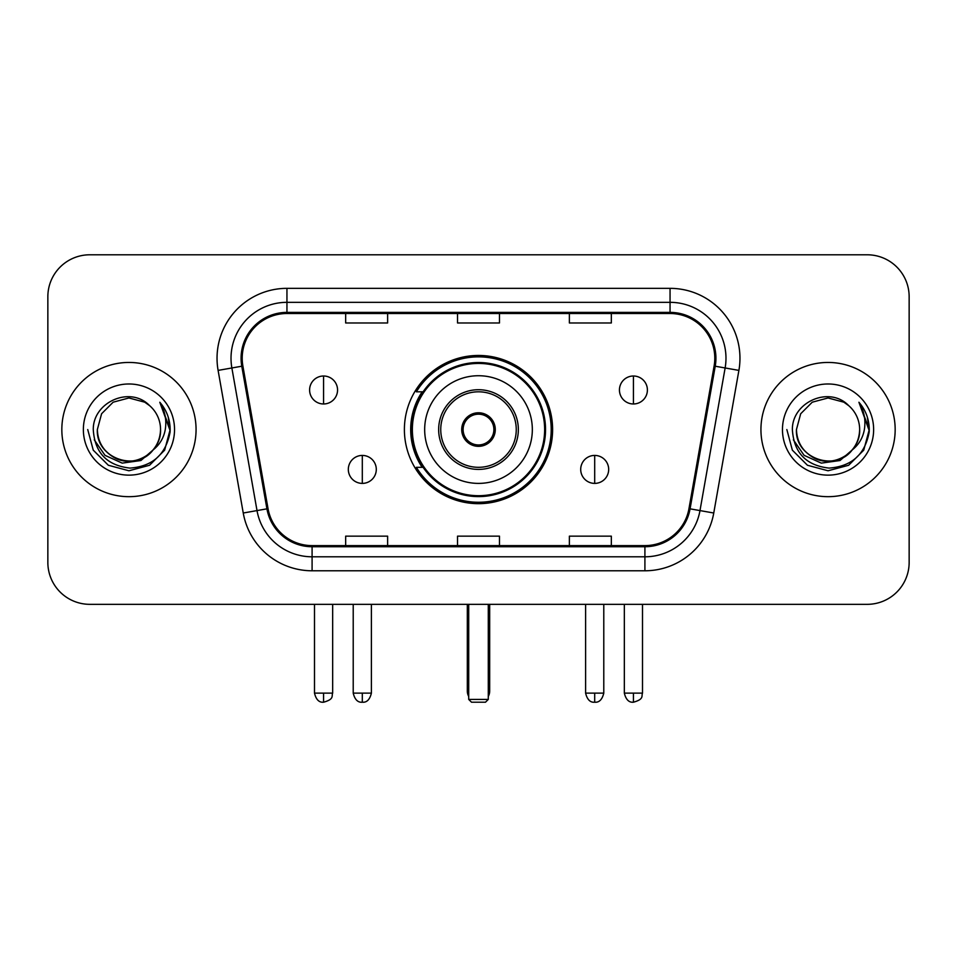 <?xml version="1.0" encoding="UTF-8"?>
<svg xmlns="http://www.w3.org/2000/svg" width="957" height="957" viewBox="0 0 957 957"><rect width="100%" height="100%" fill="white"/><g stroke="black" fill="none" stroke-linecap="round" stroke-linejoin="round"><path stroke-width="1.44" d="M404.392 429.561A74.108 74.108 0 0 0 478.5 503.669A74.108 74.108 0 0 0 552.608 429.561A74.108 74.108 0 0 0 478.5 355.454A74.108 74.108 0 0 0 404.392 429.561M422.169 467.315A67.815 67.815 0 0 1 422.169 391.808M47.85 296.73L47.85 562.393A41.941 41.941 0 0 0 89.791 604.334L867.209 604.334A41.941 41.941 0 0 0 909.15 562.393L909.15 296.73A41.941 41.941 0 0 0 867.209 254.789L89.791 254.789A41.941 41.941 0 0 0 47.85 296.73L47.85 562.393M61.834 429.561A67.11 67.11 0 0 0 128.944 496.671A67.11 67.11 0 0 0 196.065 429.561A67.11 67.11 0 0 0 128.944 362.452A67.11 67.11 0 0 0 61.834 429.561A67.11 67.11 0 0 0 128.944 496.671A67.11 67.11 0 0 0 196.065 429.561A67.11 67.11 0 0 0 128.944 362.452A67.11 67.11 0 0 0 61.834 429.561M760.935 429.561A67.11 67.11 0 0 0 828.056 496.671A67.11 67.11 0 0 0 895.166 429.561A67.11 67.11 0 0 0 828.056 362.452A67.11 67.11 0 0 0 760.935 429.561A67.11 67.11 0 0 0 828.056 496.671A67.11 67.11 0 0 0 895.166 429.561A67.11 67.11 0 0 0 828.056 362.452A67.11 67.11 0 0 0 760.935 429.561M242.205 358.253A44.74 44.74 0 0 1 286.944 313.513L670.056 313.513A44.74 44.74 0 0 1 714.113 366.029L688.968 508.646A44.74 44.74 0 0 1 644.91 545.61L312.09 545.61A44.74 44.74 0 0 1 268.032 508.646L242.887 366.029A44.74 44.74 0 0 1 242.205 358.253M241.08 358.253A45.864 45.864 0 0 0 241.774 366.22L266.931 508.837A45.864 45.864 0 0 0 312.09 546.734L644.91 546.734A45.864 45.864 0 0 0 690.069 508.837L715.226 366.22A45.864 45.864 0 0 0 670.056 312.389L286.944 312.389A45.864 45.864 0 0 0 241.08 358.253M218.1 370.395A69.909 69.909 0 0 1 286.944 288.344L670.056 288.344A69.909 69.909 0 0 1 738.9 370.395L713.755 513.012A69.909 69.909 0 0 1 644.91 570.779L312.09 570.779A69.909 69.909 0 0 1 243.245 513.012L218.1 370.395L231.869 367.967A55.925 55.925 0 0 1 286.944 302.328L670.056 302.328A55.925 55.925 0 0 1 725.131 367.967L699.986 510.583A55.925 55.925 0 0 1 644.91 556.795L312.09 556.795A55.925 55.925 0 0 1 257.014 510.583L231.869 367.967A55.925 55.925 0 0 1 231.02 358.253M867.209 254.789L89.791 254.789M89.791 604.334L867.209 604.334M909.15 562.393L909.15 296.73M690.069 508.837L699.986 510.583L725.131 367.967L738.9 370.395M457.53 313.513L457.53 322.976L499.47 322.976L499.47 313.513M345.668 313.513L345.668 322.976L387.621 322.976L387.621 313.513M569.379 313.513L569.379 322.976L611.332 322.976L611.332 313.513M499.47 545.61L499.47 536.147L457.53 536.147L457.53 545.61M387.621 545.61L387.621 536.147L345.668 536.147L345.668 545.61M611.332 545.61L611.332 536.147L569.379 536.147L569.379 545.61M153.156 449.862C136.384 472.543 95.7 458.032 97.351 429.561C97.77 441.476 103.045 450.603 113.141 456.932C132.844 469.54 161.625 452.924 160.549 429.561C160.118 441.476 154.855 450.603 144.746 456.932C125.056 469.54 96.274 452.924 97.351 429.561L101.586 413.759L113.141 402.191L128.944 397.968L144.746 402.191L149.651 405.684C130.26 385.36 92.925 402.107 93.272 429.561C94.695 452.637 106.921 465.485 129.961 468.093C152.653 466.442 166.028 454.396 170.095 431.93L170.155 429.561C170.035 419.202 166.59 410.098 159.807 402.251C164.963 410.72 166.781 419.824 165.262 429.561C163.779 437.851 159.747 444.622 153.156 449.862A31.605 31.605 0 0 0 160.549 429.561C161.625 452.924 132.844 469.54 113.141 456.932C103.045 450.603 97.77 441.476 97.351 429.561L101.586 413.759L113.141 402.191M160.549 429.561A31.605 31.605 0 0 0 149.651 405.684M155.178 448.175L140.906 460.52L122.209 463.128L105.007 455.341L94.253 439.813M83.367 429.561A45.577 45.577 0 0 0 128.944 475.139A45.577 45.577 0 0 0 174.533 429.561A45.577 45.577 0 0 0 128.944 383.984A45.577 45.577 0 0 0 83.367 429.561M159.807 402.251L170.143 430.758L168.217 417.073L170.143 430.758L168.217 417.073L170.143 430.758L160.118 402.61L170.143 430.758L160.118 402.61L170.155 429.561L164.64 450.173L149.555 465.258L128.944 470.772L108.344 465.258L93.26 450.173L87.733 429.561M160.118 402.61L170.143 430.782M424.669 429.561A53.831 53.831 0 0 1 478.5 375.73A53.831 53.831 0 0 1 532.331 429.561A53.831 53.831 0 0 1 478.5 483.393A53.831 53.831 0 0 1 424.669 429.561A53.831 53.831 0 0 0 478.5 483.393A53.831 53.831 0 0 0 532.331 429.561M440.746 429.561A37.754 37.754 0 0 0 478.5 467.315A37.754 37.754 0 0 0 516.254 429.561A37.754 37.754 0 0 0 478.5 391.808A37.754 37.754 0 0 0 440.746 429.561M423.006 391.808A67.11 67.11 0 0 0 423.006 467.315M544.641 429.561A66.141 66.141 0 0 0 478.5 363.433A66.141 66.141 0 0 0 412.359 429.561A66.141 66.141 0 0 0 478.5 495.702A66.141 66.141 0 0 0 544.641 429.561M461.717 429.561A16.783 16.783 0 0 0 478.5 446.345A16.783 16.783 0 0 0 495.283 429.561A16.783 16.783 0 0 0 478.5 412.778A16.783 16.783 0 0 0 461.717 429.561M551.208 429.561A72.708 72.708 0 0 1 416.367 467.315L423.102 467.315A67.038 67.038 0 0 0 522.857 479.828A67.038 67.038 0 0 0 522.857 379.295A67.038 67.038 0 0 0 423.102 391.808L416.367 391.808A72.708 72.708 0 0 1 551.208 429.561M462.255 425.363L462.829 425.363A16.221 16.221 0 0 1 494.171 425.363L493.298 425.363A15.384 15.384 0 0 1 478.5 444.945A15.384 15.384 0 0 1 463.702 425.363A15.384 15.384 0 0 1 493.298 425.363L494.745 425.363M462.829 425.363L463.702 425.363L462.829 425.363M494.745 433.76L494.171 433.76A16.221 16.221 0 0 1 462.829 433.76L462.255 433.76M494.171 433.76L493.298 433.76L494.171 433.76M468.715 604.334L468.715 699.423L488.285 699.423L488.285 604.334M468.715 699.423L471.514 702.211L485.486 702.211L488.285 699.423M323.574 376.005A13.984 13.984 0 0 0 309.601 389.989A13.984 13.984 0 0 0 323.574 403.974A13.984 13.984 0 0 0 337.558 389.989A13.984 13.984 0 0 0 323.574 376.005L323.574 403.974A13.984 13.984 0 0 0 337.558 389.989A13.984 13.984 0 0 0 323.574 376.005M633.426 376.005A13.984 13.984 0 0 0 619.442 389.989A13.984 13.984 0 0 0 633.426 403.974A13.984 13.984 0 0 0 647.399 389.989A13.984 13.984 0 0 0 633.426 376.005L633.426 403.974A13.984 13.984 0 0 0 647.399 389.989A13.984 13.984 0 0 0 633.426 376.005M362.308 455.424A13.984 13.984 0 0 0 348.324 469.409A13.984 13.984 0 0 0 362.308 483.393A13.984 13.984 0 0 0 376.292 469.409A13.984 13.984 0 0 0 362.308 455.424L362.308 483.393A13.984 13.984 0 0 0 376.292 469.409A13.984 13.984 0 0 0 362.308 455.424M594.692 455.424A13.984 13.984 0 0 0 580.708 469.409A13.984 13.984 0 0 0 594.692 483.393A13.984 13.984 0 0 0 608.676 469.409A13.984 13.984 0 0 0 594.692 455.424L594.692 483.393A13.984 13.984 0 0 0 608.676 469.409A13.984 13.984 0 0 0 594.692 455.424M859.649 429.561C860.726 452.924 831.944 469.54 812.254 456.932C802.145 450.603 796.882 441.476 796.451 429.561L800.686 413.759L812.254 402.191L828.056 397.968L843.859 402.191L848.751 405.684C829.36 385.36 792.025 402.107 792.372 429.561C793.796 452.637 806.033 465.485 829.073 468.093C851.754 466.442 865.128 454.396 869.195 431.93L869.267 429.561C869.147 419.202 865.702 410.098 858.919 402.251C864.075 410.72 865.894 419.824 864.362 429.561C862.891 437.851 858.86 444.622 852.268 449.862A31.605 31.605 0 0 0 859.649 429.561C859.23 441.476 853.955 450.603 843.859 456.932C824.156 469.54 795.375 452.924 796.451 429.561C796.882 441.476 802.145 450.603 812.254 456.932C831.944 469.54 860.726 452.924 859.649 429.561A31.605 31.605 0 0 0 848.751 405.684M852.268 449.862C835.497 472.543 794.812 458.032 796.451 429.561M854.278 448.175L840.007 460.52L821.321 463.128L804.107 455.341L793.365 439.813M782.467 429.561A45.577 45.577 0 0 0 828.056 475.139A45.577 45.577 0 0 0 873.633 429.561A45.577 45.577 0 0 0 828.056 383.984A45.577 45.577 0 0 0 782.467 429.561M858.919 402.251L869.243 430.758L867.329 417.073L869.243 430.758L867.329 417.073L869.243 430.758L859.23 402.61L869.243 430.758L859.23 402.61L869.267 429.561L863.74 450.173L848.656 465.258L828.056 470.772L807.445 465.258L792.36 450.173L786.845 429.561M859.23 402.61L869.243 430.782M670.056 288.344L670.056 312.389M231.869 367.967L241.774 366.22M312.09 570.779L312.09 546.734M644.91 546.734L644.91 570.779M243.245 513.012L266.931 508.837M715.226 366.22L725.131 367.967M286.944 288.344L286.944 312.389M699.986 510.583L713.755 513.012M518.347 429.561A39.847 39.847 0 0 0 478.5 389.714A39.847 39.847 0 0 0 438.653 429.561A39.847 39.847 0 0 0 478.5 469.409A39.847 39.847 0 0 0 518.347 429.561M467.315 604.334L467.315 691.026L468.715 691.026M488.285 691.026L489.685 691.026L489.685 604.334M323.574 693.131L314.494 693.131C316.073 699.603 319.1 702.641 323.574 702.211L323.574 693.131L332.665 693.131L332.665 604.334M633.426 693.131L624.335 693.131C625.926 699.603 628.952 702.641 633.426 702.211L633.426 693.131L642.506 693.131L642.506 604.334M362.308 693.131L353.217 693.131C354.808 699.603 357.834 702.641 362.308 702.211L362.308 693.131L371.4 693.131L371.4 604.334M594.692 693.131L585.6 693.131C587.191 699.603 590.218 702.641 594.692 702.211L594.692 693.131L603.783 693.131L603.783 604.334M467.315 691.026A11.185 11.185 0 0 0 468.715 696.445M488.285 696.445A11.185 11.185 0 0 0 489.685 691.026M314.494 693.131L314.494 604.334M332.665 693.131C331.385 695.942 334.603 699.148 323.574 702.211M624.335 693.131L624.335 604.334M642.506 693.131C641.226 695.942 644.456 699.148 633.426 702.211M353.217 693.131L353.217 604.334M371.4 693.131C369.809 699.603 366.782 702.641 362.308 702.211M585.6 693.131L585.6 604.334M603.783 693.131C602.192 699.603 599.166 702.641 594.692 702.211"/></g></svg>
